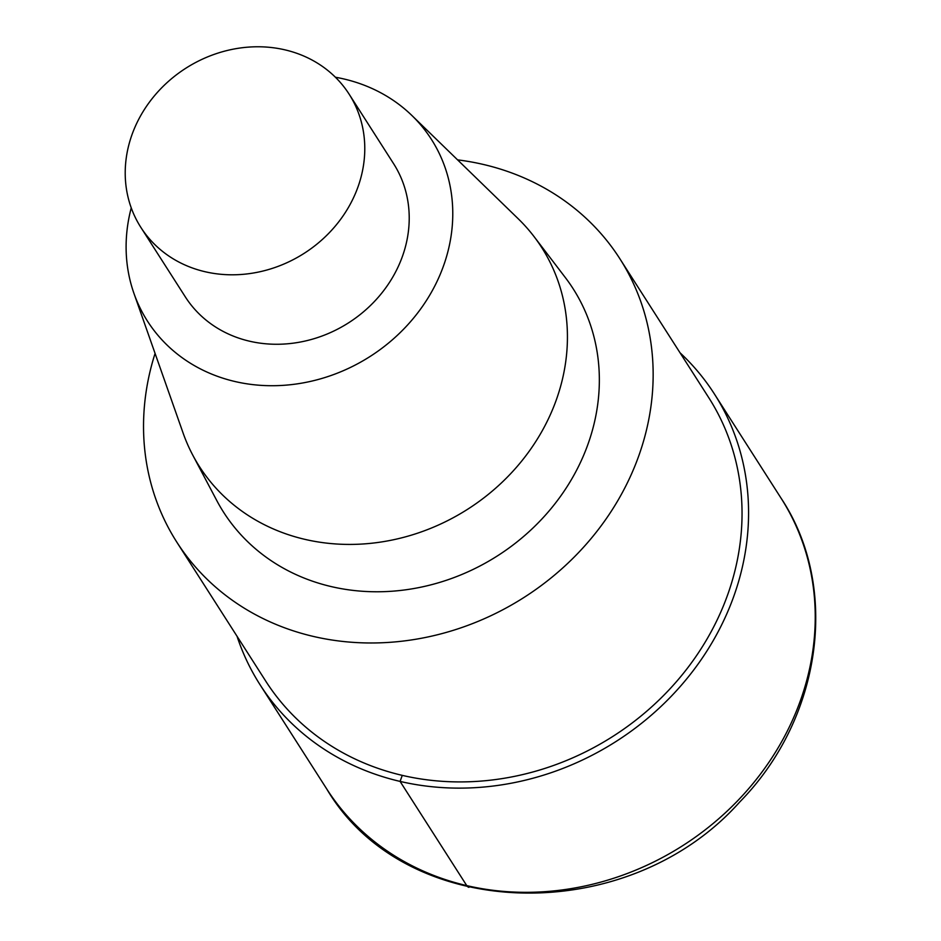 <?xml version="1.0" encoding="UTF-8"?>
<svg xmlns="http://www.w3.org/2000/svg" width="941" height="941" viewBox="0 0 941 941"><rect width="100%" height="100%" fill="white"/><g stroke="black" fill="none" stroke-linecap="round" stroke-linejoin="round"><path stroke-width="1.41" d="M457.573 159.864A262.962 233.674 147.4 0 1 483.298 164.44A262.962 233.674 147.4 0 1 619.848 258.716A262.962 233.674 147.4 0 1 524.255 597.288A262.962 233.674 147.4 0 1 176.814 542.134A262.962 233.674 147.4 0 1 155.077 353.416M619.837 258.716L708.738 397.643A262.962 233.674 147.4 0 1 613.156 736.215A262.962 233.674 147.4 0 1 265.703 681.072M335.408 77.233A168.568 149.795 147.4 0 1 343.9 78.973A168.568 149.795 147.4 0 1 411.935 115.531L518.197 218.747A203.185 180.554 147.4 0 1 534.076 236.626L565.282 277.501A207.455 184.342 147.4 0 1 497.683 555.719A207.455 184.342 147.4 0 1 216.748 500.494L192.717 455.032A203.185 180.554 147.4 0 1 183.142 433.154L133.951 293.404A168.568 149.795 147.4 0 1 131.246 207.867M411.935 115.531A168.568 149.795 147.4 0 1 370.178 356.416A168.568 149.795 147.4 0 1 133.951 293.404M534.076 236.626A203.185 180.554 147.4 0 1 467.853 509.116A203.185 180.554 147.4 0 1 192.705 455.021M284.935 49.849A123.612 109.85 147.4 0 1 349.123 94.159A123.612 109.85 147.4 0 1 304.19 253.317A123.612 109.85 147.4 0 1 140.856 227.393A123.612 109.85 147.4 0 1 153.148 97.358A123.612 109.85 147.4 0 1 284.935 49.849M349.123 94.159L393.561 163.628A123.612 109.85 147.4 0 1 348.629 322.787A123.612 109.85 147.4 0 1 185.306 296.862L140.868 227.404M680.025 352.781A269.702 239.673 147.4 0 1 714.419 394.008A269.702 239.673 147.4 0 1 616.379 741.261A269.702 239.673 147.4 0 1 260.022 684.695A269.702 239.673 147.4 0 1 237.026 636.234M402.266 775.372L400.09 781.418L466.76 885.622A22.478 7.787 103.1 0 0 468.924 887.339M714.407 394.008L781.077 498.201A269.702 239.673 147.4 0 1 683.048 845.453A269.702 239.673 147.4 0 1 326.692 788.899L260.045 684.73M176.826 542.169L265.727 681.096M781.077 498.201C840.266 587.243 821.799 718.312 739.873 801.838C627.447 928.249 405.371 922.733 326.715 788.923"/></g></svg>
